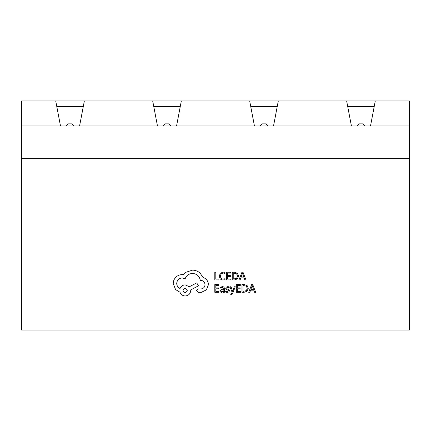 <?xml version="1.0" encoding="UTF-8"?>
<svg xmlns="http://www.w3.org/2000/svg" width="431" height="431" viewBox="0 0 431 431"><rect width="100%" height="100%" fill="white"/><g stroke="black" fill="none" stroke-linecap="round" stroke-linejoin="round"><path stroke-width="0.65" d="M152.698 100.962L84.352 100.962L79.584 125.971L157.466 125.971L152.698 100.962L181.327 100.962L176.559 125.971L409.45 125.971L409.45 158.613L21.55 158.613L21.55 330.038L409.45 330.038L409.45 158.613M21.55 125.971L60.491 125.971L55.723 100.962L21.55 100.962L21.55 158.613M157.466 125.971L176.559 125.971M60.491 125.971L79.584 125.971M55.723 100.962L84.352 100.962M254.441 125.971L249.673 100.962L278.302 100.962L273.534 125.971M351.416 125.971L346.648 100.962L375.277 100.962L370.509 125.971M83.264 106.689L56.811 106.689M66.029 125.971L68.13 123.869L71.945 123.869L74.046 125.971M249.673 100.962L181.327 100.962M180.239 106.689L153.786 106.689M163.004 125.971L165.105 123.869L168.92 123.869L171.021 125.971M346.648 100.962L278.302 100.962M277.214 106.689L250.761 106.689M259.979 125.971L262.08 123.869L265.895 123.869L267.996 125.971M409.45 125.971L409.45 100.962L375.277 100.962M374.189 106.689L347.736 106.689M356.954 125.971L359.055 123.869L362.87 123.869L364.971 125.971M218.905 279.983L218.905 279.099L215.812 279.099L215.812 272.22L214.81 272.22L214.81 279.983L218.905 279.983M222.886 280.118L225.036 279.665L225.036 278.701L223.032 279.223L221.038 278.404L220.273 276.19L221.092 273.857L223.21 272.995L225.036 273.453L225.036 272.408L223.199 272.09L220.343 273.232L219.223 276.249L220.219 279.056L222.886 280.118M230.768 279.983L230.768 279.099L227.595 279.099L227.595 276.486L230.369 276.486L230.369 275.598L227.595 275.598L227.595 273.114L230.59 273.114L230.59 272.22L226.593 272.22L226.593 279.983L230.768 279.983M232.234 279.983L234.372 279.983L237.384 278.895L238.558 276.002L237.384 273.249L234.448 272.22L232.234 272.22L232.234 279.983M233.236 273.114L233.236 279.099L236.673 278.291L237.503 276.029L236.651 273.841L233.236 273.114M245.972 279.983L243.014 272.22L241.942 272.22L238.984 279.983L240.094 279.983L240.843 277.86L244.075 277.86L244.867 279.983L245.972 279.983M241.161 276.982L243.763 276.982L242.47 273.211L241.161 276.982M218.986 292.304L218.986 291.415L215.812 291.415L215.812 288.808L218.592 288.808L218.592 287.913L215.812 287.913L215.812 285.43L218.808 285.43L218.808 284.535L214.81 284.535L214.81 292.304L218.986 292.304M222.369 286.631L220.462 287.148L220.462 288.091L222.277 287.418L223.403 288.775L221.76 289.007L219.918 290.817L220.392 291.997L221.674 292.433L223.403 291.448L223.403 292.304L224.373 292.304L224.373 288.732C224.373 287.332 223.705 286.626 222.369 286.631M221.162 290.036L220.904 290.736L221.184 291.383L221.927 291.636L222.983 291.184L223.403 289.519L221.162 290.036M227.293 291.642L225.693 291.103L225.693 292.11L227.196 292.433L228.813 291.992L229.437 290.796L229.114 289.874L226.911 288.684L226.701 288.167L227.762 287.418L229.173 287.822L229.173 286.874L227.859 286.631L226.323 287.073L225.699 288.253L225.973 289.131L228.188 290.359L228.441 290.887L227.293 291.642M235.267 286.755L234.259 286.755L232.627 291.383L231.032 286.755L229.944 286.755L232.12 292.288L231.695 293.301L230.698 294.082L230.143 293.969L230.143 294.836L230.774 294.917L232.751 293.139L235.267 286.755M240.493 292.304L240.493 291.415L237.319 291.415L237.319 288.808L240.094 288.808L240.094 287.913L237.319 287.913L237.319 285.43L240.315 285.43L240.315 284.535L236.317 284.535L236.317 292.304L240.493 292.304M241.958 292.304L244.091 292.304L247.108 291.216L248.278 288.323L247.108 285.564L244.172 284.535L241.958 284.535L241.958 292.304M242.96 285.43L242.96 291.415L246.397 290.607L247.227 288.35L246.376 286.162L242.96 285.43M255.696 292.304L252.738 284.535L251.666 284.535L248.709 292.304L249.818 292.304L250.562 290.176L253.8 290.176L254.592 292.304L255.696 292.304M250.88 289.303L253.487 289.303L252.194 285.532L250.88 289.303M208.453 284.6C208.178 281.028 206.352 278.62 202.985 277.37L200.006 273.006C197.834 271.137 195.329 270.183 192.495 270.135L185.874 272.29L183.444 274.719L182.173 274.606C179.727 274.633 177.61 275.517 175.826 277.257C174.129 278.997 173.267 281.093 173.23 283.55L175.546 289.567L179.964 292.218C180.858 294.572 182.604 295.828 185.211 295.973C188.568 295.65 190.41 293.813 190.728 290.451L190.728 289.901L198.459 285.818L196.746 282.887L189.349 286.755L185.211 284.875C182.679 285.042 180.95 286.254 180.018 288.522C177.949 287.515 176.845 285.823 176.71 283.442C177.028 280.085 178.87 278.243 182.227 277.92L185.152 278.749C186.407 275.436 188.87 273.669 192.555 273.448C196.897 273.814 199.472 276.115 200.28 280.349L200.722 280.349C203.346 280.597 204.779 282.036 205.027 284.654C204.838 287.138 203.513 288.576 201.056 288.964L198.238 288.905L196.525 290.618L198.131 292.331L201.385 292.331L206.411 289.847L208.453 284.6M185.152 292.66C187.932 291.211 187.932 289.777 185.152 288.355C182.388 289.788 182.388 291.227 185.152 292.66"/></g></svg>
